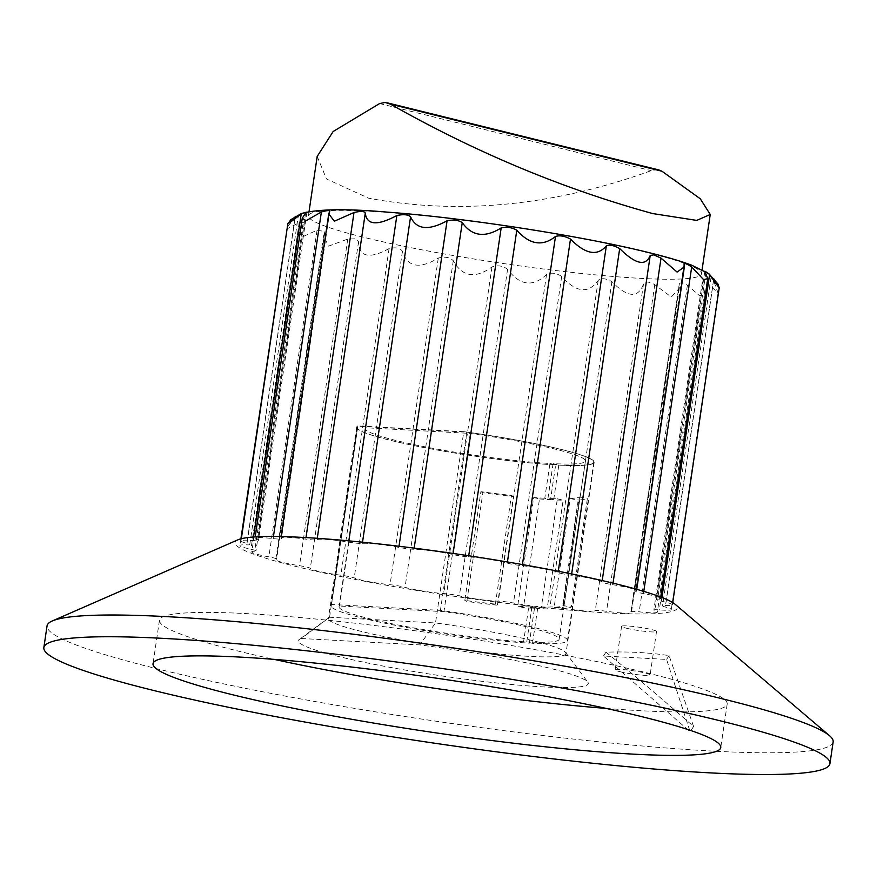 <?xml version="1.0" encoding="UTF-8"?>
<svg xmlns="http://www.w3.org/2000/svg" width="877" height="877" viewBox="0 0 877 877"><rect width="100%" height="100%" fill="white"/><g stroke="black" fill="none" stroke-linecap="round" stroke-linejoin="round"><path stroke-width="0.66" stroke-dasharray="4.38 3.29" d="M646.941 252.466A198.651 18.757 -171.6 0 0 433.008 216.63A198.651 18.757 -171.6 0 0 308.419 215.775A198.651 18.757 -171.6 0 0 362.946 237.13A198.651 18.757 8.4 0 0 576.891 272.966A198.651 18.757 8.4 0 0 701.468 273.81A198.651 18.757 8.4 0 0 646.941 252.466M718 284.082L713.856 278.93L711.039 277.45L713.516 280.388L718.044 292.907L707.553 283.249L702.324 281.846L704.582 292.041L699.813 295.944L687.393 285.2C681.747 282.153 679.05 282.186 679.291 285.299L679.291 288.314L671.289 296.996L654.768 284.663C648.684 281.385 644.924 281.188 643.488 284.049C638.138 298.498 627.614 297.709 611.905 281.66C605.81 278.228 601.249 277.801 598.202 280.388C588.434 294.036 576.266 292.721 561.697 276.408C556.051 272.879 550.997 272.265 546.524 274.545C532.854 287.393 519.886 285.628 507.597 269.261C502.795 265.72 497.588 264.942 491.975 266.948C475.213 278.996 462.311 276.913 453.266 260.699C449.671 257.213 444.672 256.347 438.281 258.09C419.425 269.425 407.476 267.178 402.433 251.326C400.296 247.972 395.845 247.051 389.081 248.586C369.283 259.351 359.11 257.071 358.54 241.756L355.503 238.752L347.741 239.081L328.557 246.119L323.602 235.792L324.983 231.55L317.068 230.234L302.335 236.9L299.002 232.131L304.429 222.736L299.178 222.626L286.658 229.05M287.415 226.65L294.913 218.252C299.221 215.917 299.331 215.435 295.253 216.794L290.704 219.754M249.759 544.573L298.257 216.159L295.253 216.794L247.029 543.422A12.07 1.14 -171.6 0 1 249.759 544.573A12.07 1.14 -171.6 0 1 246.678 544.88A26.485 2.499 -171.6 0 0 239.914 545.549A26.485 2.499 -171.6 0 0 250.943 549.254A12.07 1.14 -171.6 0 1 255.963 550.942A12.07 1.14 -171.6 0 1 254.648 551.26A26.485 2.499 -171.6 0 0 251.776 551.962A26.485 2.499 -171.6 0 0 268.844 556.862A12.07 1.14 -171.6 0 1 276.617 559.087A12.07 1.14 -171.6 0 1 276.354 559.274A26.485 2.499 -171.6 0 0 275.773 559.69A26.485 2.499 -171.6 0 0 299.506 565.709A12.07 1.14 -171.6 0 1 310.305 568.384A26.485 2.499 -171.6 0 0 340.846 575.213A12.07 1.14 -171.6 0 1 354.198 577.954A26.485 2.499 -171.6 0 0 390.046 584.718A12.07 1.14 -171.6 0 1 405.042 587.338A26.485 2.499 -171.6 0 0 443.751 593.576A12.07 1.14 -171.6 0 1 459.362 595.889A26.485 2.499 -171.6 0 0 498.3 601.173A12.07 1.14 -171.6 0 1 513.473 603.036A26.485 2.499 -171.6 0 0 549.978 607.016A12.07 1.14 -171.6 0 1 563.67 608.287A26.485 2.499 -171.6 0 0 595.253 610.677A12.07 1.14 -171.6 0 1 606.544 611.291A26.485 2.499 -171.6 0 0 631.429 612.442A26.485 2.499 -171.6 0 0 631.056 611.927A12.07 1.14 -171.6 0 1 630.892 611.697A12.07 1.14 -171.6 0 1 639.169 611.828A26.485 2.499 -171.6 0 0 657.322 612.113A26.485 2.499 -171.6 0 0 654.944 610.677A12.07 1.14 -171.6 0 1 653.858 610.03A12.07 1.14 -171.6 0 1 659.318 609.877A26.485 2.499 -171.6 0 0 671.289 609.537A26.485 2.499 -171.6 0 0 665.281 607.016A12.07 1.14 -171.6 0 1 662.541 605.864A12.07 1.14 -171.6 0 1 665.621 605.558A26.485 2.499 -171.6 0 0 672.385 604.889A26.485 2.499 -171.6 0 0 661.368 601.183A12.07 1.14 -171.6 0 1 656.347 599.495A12.07 1.14 -171.6 0 1 657.651 599.177A26.485 2.499 -171.6 0 0 660.534 598.476A26.485 2.499 -171.6 0 0 643.466 593.576A12.07 1.14 -171.6 0 1 635.693 591.339A12.07 1.14 -171.6 0 1 635.957 591.153A26.485 2.499 -171.6 0 0 636.538 590.747A26.485 2.499 -171.6 0 0 612.804 584.718A12.07 1.14 -171.6 0 1 602.006 582.054A26.485 2.499 -171.6 0 0 571.464 575.224A12.07 1.14 -171.6 0 1 558.112 572.484A26.485 2.499 -171.6 0 0 522.264 565.72A12.07 1.14 -171.6 0 1 507.268 563.1A26.485 2.499 -171.6 0 0 468.559 556.862A12.07 1.14 -171.6 0 1 452.938 554.549A26.485 2.499 -171.6 0 0 414.01 549.254A12.07 1.14 -171.6 0 1 398.838 547.391A26.485 2.499 -171.6 0 0 362.333 543.422A12.07 1.14 -171.6 0 1 348.64 542.139A26.485 2.499 -171.6 0 0 317.046 539.75A12.07 1.14 -171.6 0 1 305.766 539.147A26.485 2.499 -171.6 0 0 280.881 537.996A26.485 2.499 -171.6 0 0 281.243 538.5A12.07 1.14 -171.6 0 1 281.407 538.73A12.07 1.14 -171.6 0 1 273.142 538.61A26.485 2.499 -171.6 0 0 254.988 538.314A26.485 2.499 -171.6 0 0 257.367 539.75A12.07 1.14 -171.6 0 1 258.441 540.407A12.07 1.14 -171.6 0 1 252.993 540.561A26.485 2.499 -171.6 0 0 241.011 540.89A26.485 2.499 -171.6 0 0 247.029 543.422M630.892 611.697L679.247 284.214L631.056 611.927M237.952 539.815A223.536 21.103 -171.6 0 0 296.371 566.586A223.536 21.103 -171.6 0 0 552.291 608.495A223.536 21.103 -171.6 0 0 675.268 604.385M833.15 741.931A397.303 37.514 8.4 0 1 583.983 740.232A397.303 37.514 8.4 0 1 156.117 668.548A397.303 37.514 -171.6 0 1 47.062 625.849M605.974 652.181C631.407 672.911 660.611 697.675 693.597 726.496L669.085 655.59C649.298 652.576 628.261 651.436 605.974 652.181L603.453 656.007L666.564 659.416L690.133 731.725L603.453 656.007M669.085 655.59L666.564 659.416M693.597 726.496L690.133 731.725M606.128 708.408A286.943 27.088 8.4 0 0 727.186 704.067A286.943 27.088 8.4 0 0 648.421 673.229A286.943 27.088 -171.6 0 0 339.399 621.464A286.943 27.088 -171.6 0 0 159.45 620.236A286.943 27.088 -171.6 0 0 238.215 651.074A286.943 27.088 8.4 0 0 274.084 659.372M620.017 671.694A17.661 1.666 -171.6 0 0 639.037 674.884A17.661 1.666 -171.6 0 0 650.109 674.961A17.661 1.666 -171.6 0 0 645.264 673.065A17.661 1.666 -171.6 0 0 626.244 669.875A17.661 1.666 -171.6 0 0 615.172 669.798A17.661 1.666 -171.6 0 0 620.017 671.694M301.414 638.511L419.732 644.902A146.558 13.835 8.4 0 1 587.842 682.174A146.558 13.835 8.4 0 1 441.295 675.838A146.558 13.835 8.4 0 1 299.167 639.541A146.558 13.835 8.4 0 1 301.414 638.511L329.566 617.233L435.518 622.955L419.732 644.902M626.441 628.217A17.661 1.666 -171.6 0 0 645.45 631.407A17.661 1.666 -171.6 0 0 656.533 631.484A17.661 1.666 -171.6 0 0 651.688 629.587A17.661 1.666 -171.6 0 0 632.668 626.397A17.661 1.666 -171.6 0 0 621.596 626.321A17.661 1.666 -171.6 0 0 626.441 628.217M594.2 462.311L565.95 653.606A120.072 11.335 8.4 0 0 565.577 652.466A120.072 11.335 8.4 0 0 435.518 622.955L463.769 431.659L357.816 425.937A120.072 11.335 -171.6 0 0 356.632 427.231A120.072 11.335 -171.6 0 0 473.755 455.985A120.072 11.335 -171.6 0 0 594.2 462.311A120.072 11.335 -171.6 0 0 463.769 431.659M565.95 653.606A120.072 11.335 8.4 0 1 445.516 647.281A120.072 11.335 8.4 0 1 328.382 618.526A120.072 11.335 8.4 0 1 329.072 617.54A120.072 11.335 8.4 0 1 329.566 617.233L357.816 425.937M317.189 156.424L326.485 178.963L368.691 198.224C459.416 215.117 553.584 205.92 651.205 170.664L656.73 169.656L384.948 102.499M658.912 169.963L657.048 169.678A198.651 18.757 8.4 0 1 656.73 169.656M549.923 463.484L555.656 464.909L550.526 499.682L544.781 498.268L549.923 463.484A111.247 10.502 8.4 0 1 430.475 447.884A111.247 10.502 8.4 0 1 365.358 428.524A111.247 10.502 8.4 0 1 365.808 427.768L470.269 433.413A111.247 10.502 8.4 0 1 585.463 461.017A111.247 10.502 8.4 0 1 553.08 463.659L558.813 465.073A119.634 11.291 -171.6 0 0 593.762 462.245A119.634 11.291 -171.6 0 0 466.739 432.12L357.871 426.233A119.634 11.291 -171.6 0 0 357.071 427.296A119.634 11.291 -171.6 0 0 427.165 448.136A119.634 11.291 -171.6 0 0 555.656 464.909M534.477 608.375L528.732 606.961L523.602 641.745L529.335 643.159L534.477 608.375A119.634 11.291 -171.6 0 1 523.448 607.629L517.649 606.204A111.247 10.502 -171.6 0 0 528.732 606.961M531.89 607.125A111.247 10.502 -171.6 0 0 541.317 607.476L547.116 608.912A119.634 11.291 -171.6 0 1 537.634 608.55L531.89 607.125L526.759 641.909L532.492 643.323A119.634 11.291 -171.6 0 0 567.441 640.506A119.634 11.291 -171.6 0 0 440.418 610.37L331.55 604.483A119.634 11.291 -171.6 0 0 330.739 605.547A119.634 11.291 -171.6 0 0 400.844 626.386A119.634 11.291 -171.6 0 0 529.335 643.159M544.781 498.268A111.247 10.502 -171.6 0 1 533.698 497.511L517.649 606.204M523.602 641.745A111.247 10.502 8.4 0 1 404.154 626.145A111.247 10.502 8.4 0 1 339.037 606.774A111.247 10.502 8.4 0 1 339.487 606.029L443.948 611.664A111.247 10.502 8.4 0 1 559.142 639.278A111.247 10.502 8.4 0 1 526.759 641.909M365.808 427.768L339.487 606.029M495.384 604.11L511.434 495.417A111.247 10.502 -171.6 0 1 480.881 491.668L464.832 600.361A111.247 10.502 -171.6 0 0 495.384 604.11L497.369 605.185A119.634 11.291 -171.6 0 1 466.827 601.436L482.876 492.742A119.634 11.291 -171.6 0 0 513.418 496.492L497.369 605.185M553.08 463.659L547.939 498.443A111.247 10.502 -171.6 0 0 557.366 498.783L541.317 607.476M470.269 433.413L443.948 611.664M563.297 605.623L579.346 496.93A111.247 10.502 -171.6 0 1 570.182 498.629L554.132 607.312A111.247 10.502 -171.6 0 0 563.297 605.623L571.355 607.027A119.634 11.291 -171.6 0 1 562.179 608.726L578.228 500.033A119.634 11.291 -171.6 0 0 587.404 498.333L571.355 607.027M533.698 497.511L539.498 498.936L523.448 607.629M539.498 498.936A119.634 11.291 -171.6 0 0 550.526 499.682M557.366 498.783L563.166 500.219L547.116 608.912M558.813 465.073L553.683 499.857A119.634 11.291 -171.6 0 0 563.166 500.219M553.683 499.857L547.939 498.443M357.871 426.233L331.55 604.483M466.739 432.12L440.418 610.37M537.634 608.55L532.492 643.323M480.881 491.668L482.876 492.742M464.832 600.361L466.827 601.436M511.434 495.417L513.418 496.492M570.182 498.629L578.228 500.033M554.132 607.312L562.179 608.726M579.346 496.93L587.404 498.333M571.651 573.931L571.464 575.224M602.214 580.574L602.006 582.054M613.034 583.139L612.804 584.718M703.179 284.049L654.944 610.677M687.393 285.2L639.169 611.828M654.768 284.663L606.544 611.291M643.488 284.049L595.253 610.677M611.905 281.66L563.67 608.287M598.202 280.388L549.978 607.016M561.697 276.408L513.473 603.036M546.524 274.545L498.3 601.173M507.597 269.261L459.362 595.889M491.975 266.948L443.751 593.576M453.266 260.699L405.042 587.338M438.281 258.09L390.046 584.718M402.433 251.326L354.198 577.954M389.081 248.586L340.846 575.213M358.54 241.756L310.305 568.384M347.741 239.081L299.506 565.709M324.589 232.646L276.354 559.274M317.068 230.234L268.844 556.862M302.883 224.633L254.648 551.26M299.178 222.626L250.943 549.254M294.913 218.252L246.678 544.88M253.508 537.02L252.993 540.561M305.591 213.122L257.367 539.75M273.46 536.461L273.142 538.61M329.478 211.872L281.243 538.5M305.996 537.59L305.766 539.147M317.266 538.292L317.046 539.75M348.827 540.857L348.64 542.139M362.519 542.194L362.333 543.422M399.002 546.25L398.838 547.391M414.174 548.136L414.01 549.254M453.102 553.442L452.938 554.549M468.724 555.755L468.559 556.862M507.432 561.971L507.268 563.1M522.429 564.569L522.264 565.72M558.287 571.245L558.112 572.484M684.192 264.525L635.957 591.153M643.784 591.383L643.466 593.576M705.886 272.539L657.651 599.177M661.905 597.5L661.368 601.183M713.856 278.93L665.621 605.558M713.516 280.388L665.281 607.016M707.553 283.249L659.318 609.877M379.609 103.552L651.205 170.664M657.048 169.678L385.255 102.51M704.582 292.041L657.322 612.113M679.291 288.314L631.429 612.442M323.602 235.792L275.773 559.69M324.983 231.55L276.617 559.087M299.002 232.131L251.776 551.962M304.429 222.736L255.963 550.942M240.912 538.818L239.914 545.549M241.339 538.708L241.011 540.89M306.906 212.223L258.441 540.407M255.196 536.91L254.988 538.314M329.774 211.247L281.407 538.73M281.089 536.571L280.881 537.996M636.746 589.333L636.538 590.747M684.06 263.802L635.693 591.339M660.743 597.051L660.534 598.476M704.812 271.278L656.347 599.495M672.725 602.587L672.385 604.889M711.039 277.45L662.541 605.864M718.044 292.907L671.289 609.537M702.324 281.846L653.858 610.03M159.45 620.236L153.026 663.714M727.186 704.067L720.762 747.544M656.533 631.484L650.109 674.961M621.596 626.321L615.172 669.798M356.632 427.231L328.382 618.526M329.072 617.54L299.167 639.541M565.577 652.466L587.842 682.174M702.082 269.688L701.468 273.81M309.033 211.653L308.419 215.775M365.358 428.524L339.037 606.774M585.463 461.017L559.142 639.278M357.071 427.296L330.739 605.547M593.762 462.245L567.441 640.506"/><path stroke-width="1.32" d="M295.253 216.794C283.282 227.154 285.277 226.2 301.217 213.933C306.731 211.894 308.189 211.62 305.591 213.122L302.247 218.252L306.084 220.708L321.377 211.971C327.735 210.206 330.432 210.173 329.478 211.872L328.743 213.867L334.378 221.212L354.001 212.519C360.798 210.962 364.558 211.171 365.281 213.122C366.718 225.181 377.242 225.981 396.864 215.512C403.672 214.131 408.233 214.558 410.568 216.794C416.422 229.642 428.59 230.958 447.073 220.763C453.431 219.469 458.485 220.094 462.245 222.626C472.001 236.286 484.981 238.051 501.173 227.91C506.687 226.639 511.894 227.417 516.794 230.234C529.642 244.683 542.545 246.766 555.503 236.472C559.811 235.135 564.81 236.012 570.488 239.092C585.43 254.253 597.38 256.501 606.336 245.856C609.186 244.387 613.637 245.297 619.688 248.586C635.573 264.328 645.746 266.608 650.23 255.426L653.793 254.867L661.028 258.09L677.11 272.078L684.367 266.86L684.06 263.802M240.912 538.818L287.415 226.65M672.725 602.587L719.118 288.39L718 284.082L708.901 273.756L691.8 265.249C681.177 261.247 667.101 257.093 649.572 252.784C583.008 236.066 464.317 217.715 386.614 212.07C345.845 208.562 317.441 209.055 301.403 213.549L290.704 219.754L287.766 224.271L241.339 538.708M306.906 212.223L305.591 213.122M329.774 211.247L329.478 211.872M684.192 264.525C683.698 262.618 686.209 263.418 691.701 266.948L703.573 279.642L707.761 278.656L704.812 271.278M705.886 272.539C703.76 270.346 704.998 271.015 709.603 274.556C721.146 290.912 722.571 292.37 713.856 278.93M52.291 620.96A397.303 37.514 -171.6 0 1 324.019 630.684A397.303 37.514 -171.6 0 1 724.095 699.232A397.303 37.514 8.4 0 1 829.565 735.737L675.268 604.385A223.536 21.103 -171.6 0 0 615.928 583.852A223.536 21.103 -171.6 0 0 390.835 545.286A223.536 21.103 -171.6 0 0 237.952 539.815L52.291 620.96A397.303 37.514 -171.6 0 0 47.062 625.849L43.85 647.588A397.303 37.514 -171.6 0 0 152.905 690.287A397.303 37.514 8.4 0 0 580.782 761.97A397.303 37.514 8.4 0 0 829.938 763.67A397.303 37.514 8.4 0 0 720.883 720.971A397.303 37.514 -171.6 0 0 293.017 649.298A397.303 37.514 -171.6 0 0 43.85 647.588M829.565 735.737A397.303 37.514 8.4 0 1 833.15 741.931L829.938 763.67M641.997 716.706A286.943 27.088 -171.6 0 0 332.975 664.941A286.943 27.088 -171.6 0 0 153.026 663.714A286.943 27.088 -171.6 0 0 231.791 694.551A286.943 27.088 8.4 0 0 540.813 746.316A286.943 27.088 8.4 0 0 720.762 747.544A286.943 27.088 8.4 0 0 641.997 716.706M606.128 708.408A286.943 27.088 8.4 0 1 274.084 659.372M658.912 169.963L661.992 171.245L700.263 198.772L710.238 214.47L696.733 220.401L652.685 213.571C563.111 188.906 475.685 152.423 390.408 104.133L385.255 102.51A198.651 18.757 -171.6 0 0 384.948 102.499L379.609 103.552L333.15 131.506L317.189 156.424L309.033 211.653M619.688 248.586L571.651 573.931M650.23 255.426L602.214 580.574M661.028 258.09L613.034 583.139M301.217 213.933L253.508 537.02M321.377 211.971L273.46 536.461M354.001 212.519L305.996 537.59M365.281 213.122L317.266 538.292M396.864 215.512L348.827 540.857M410.568 216.794L362.519 542.194M447.073 220.763L399.002 546.25M462.245 222.626L414.174 548.136M501.173 227.91L453.102 553.442M516.794 230.234L468.724 555.755M555.503 236.472L507.432 561.971M570.488 239.092L522.429 564.569M606.336 245.856L558.287 571.245M691.701 266.948L643.784 591.383M709.603 274.556L661.905 597.5M390.408 104.133L661.992 171.245M302.247 218.252L255.196 536.91M328.743 213.867L281.089 536.571M684.367 266.86L636.746 589.333M707.761 278.656L660.743 597.051M710.238 214.47L702.082 269.688M658.934 169.963L387.25 102.828"/></g></svg>
